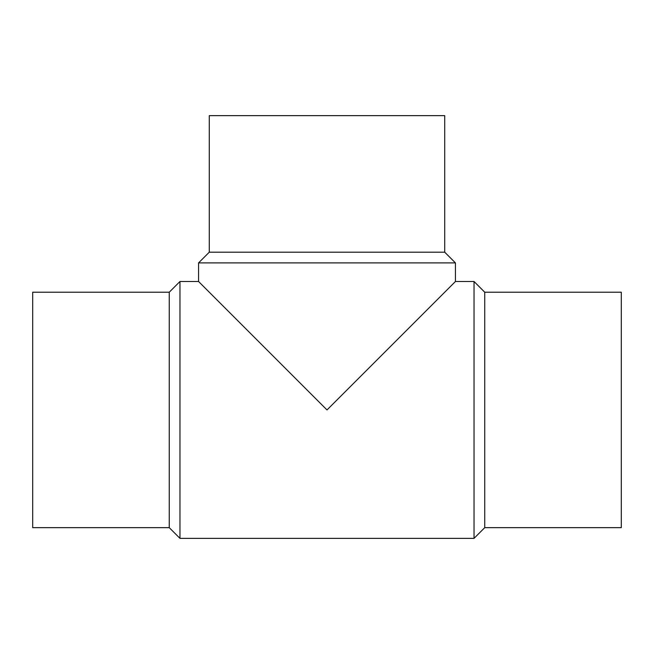 <?xml version="1.0" encoding="UTF-8"?>
<svg xmlns="http://www.w3.org/2000/svg" width="654" height="654" viewBox="0 0 654 654"><rect width="100%" height="100%" fill="white"/><g stroke="black" fill="none" stroke-linecap="round" stroke-linejoin="round"><path stroke-width="0.98" d="M327 409.935L423.293 313.642L327 409.935L423.293 313.642L327 409.935L198.571 281.498L327 409.935L455.429 281.498L327 409.935M169.255 292.215L169.255 527.655L32.7 527.655L32.7 292.215L169.255 292.215L179.964 281.498L198.571 281.498L198.571 262.9L455.429 262.9L455.429 281.498L474.036 281.498L474.036 538.365L484.745 527.655L621.3 527.655L621.3 292.215L484.745 292.215L484.745 527.655M444.72 252.191L209.28 252.191L209.28 115.635L444.72 115.635L444.72 252.191L455.429 262.9M169.255 527.655L179.964 538.365L179.964 281.498M484.745 292.215L474.036 281.498M179.964 538.365L474.036 538.365M209.28 252.191L198.571 262.9"/></g></svg>
